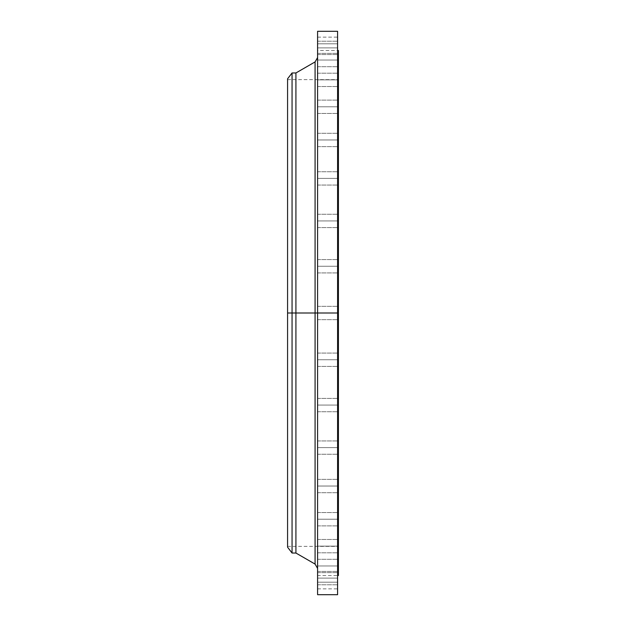 <?xml version="1.0" encoding="UTF-8"?>
<svg xmlns="http://www.w3.org/2000/svg" width="626" height="626" viewBox="0 0 626 626"><rect width="100%" height="100%" fill="white"/><g stroke="black" fill="none" stroke-linecap="round" stroke-linejoin="round"><path stroke-width="0.47" stroke-dasharray="3.13 2.35" d="M317.585 405.069L317.585 398.402L317.585 405.069L337.586 405.069L317.585 405.069L317.585 398.402L317.585 405.069L337.586 405.069L337.586 398.402L337.586 405.069L317.585 405.069L317.585 411.736L317.585 398.402L317.585 411.736L317.585 398.402L317.585 405.069L337.586 405.069L337.586 398.402L337.586 411.736L337.586 358.588L337.586 359.747L317.585 359.747L317.585 353.08L317.585 359.747L337.586 359.747L337.586 353.08L337.586 359.747L317.585 359.747L317.585 353.08L317.585 359.747L337.586 359.747L337.586 358.588L337.586 447.598L317.585 447.598L317.585 440.931L317.585 447.598L337.586 447.598L337.586 444.264L337.586 447.598L317.585 447.598L317.585 440.931L317.585 447.598L337.586 447.598L337.586 398.504L337.586 411.736L337.586 402.792L337.586 405.069L317.585 405.069L317.585 411.736L317.585 405.069L337.586 405.069L337.586 411.736L337.586 405.069L317.585 405.069L317.585 411.736L317.585 405.069M317.585 486.034L317.585 479.367L317.585 486.034L337.586 486.034L317.585 486.034L317.585 479.367L317.585 486.034L337.586 486.034L337.586 479.367L337.586 486.034L317.585 486.034L317.585 492.701L317.585 479.367L317.585 492.701L317.585 479.367L317.585 486.034L337.586 486.034L337.586 479.367L337.586 492.701L337.586 444.264L337.586 519.22L317.585 519.22L317.585 512.553L317.585 519.22L337.586 519.22L337.586 514.11L337.586 519.22L317.585 519.22L317.585 512.553L317.585 519.22L337.586 519.22L337.586 479.375L337.586 492.701L337.586 479.375L337.586 486.034L317.585 486.034L317.585 492.701L317.585 486.034L337.586 486.034L337.586 492.701L337.586 486.034L317.585 486.034L317.585 492.701L317.585 486.034M317.585 546.13L317.585 539.463L317.585 546.13L337.586 546.13L317.585 546.13L317.585 539.463L317.585 546.13L337.586 546.13L337.586 539.463L337.586 546.13L317.585 546.13L317.585 552.797L317.585 539.463L317.585 552.797L317.585 539.463L317.585 546.13L337.586 546.13L337.586 539.463L337.586 552.797L337.586 542.797L337.586 546.13L317.585 546.13L317.585 552.797L317.585 546.13L337.586 546.13L337.586 552.797L337.586 546.13L317.585 546.13L317.585 552.797L317.585 546.13M317.585 565.967L317.585 559.3L317.585 565.967L337.586 565.967L317.585 565.967L317.585 559.3L317.585 565.967L337.586 565.967L337.586 559.3L337.586 565.967L317.585 565.967L317.585 572.633L317.585 559.3L317.585 572.633L317.585 559.3L317.585 565.967L337.586 565.967L337.586 559.3L337.586 572.633L337.586 514.11L337.586 578.111L317.585 578.111L317.585 571.444L317.585 578.111L337.586 578.111L337.586 571.546L337.586 578.111L317.585 578.111L317.585 571.444L317.585 578.111L337.586 578.111L337.586 559.339L337.586 572.633L337.586 559.339L337.586 565.967L317.585 565.967L317.585 572.633L317.585 565.967L337.586 565.967L337.586 572.633L337.586 565.967L317.585 565.967L317.585 572.633L317.585 565.967M317.585 582.196L317.585 575.529L317.585 582.196L337.586 582.196L317.585 582.196L317.585 588.863L317.585 575.529L317.585 582.196L337.586 582.196L337.586 575.529L337.586 588.863L337.586 579.645L337.586 582.196L317.585 582.196L317.585 588.863L317.585 582.196M315.081 61.911L315.081 313L287.577 313L338.423 313L287.577 313L287.577 546.357L287.577 79.643L287.577 547.194L287.577 313L338.423 313L338.423 79.643L338.423 313L337.586 313L337.586 50.471L337.586 313L317.585 313L317.585 594.7L317.585 306.333L317.585 313L337.586 313L317.585 313L317.585 306.333L317.585 313L337.586 313L337.586 306.333L337.586 313L317.585 313L317.585 57.584L317.585 313L317.585 57.584L317.585 313L337.586 313L337.586 306.333L337.586 594.7L337.586 313L337.586 358.588L337.586 313L338.423 313L338.423 575.529L338.423 313L287.577 313L292.06 313L292.06 553.032L292.06 313L295.918 313L295.918 553.032L295.918 313L315.081 313L315.081 61.911L315.081 313L317.585 313L317.585 31.3L317.585 319.667L317.585 100.113L317.585 106.78L317.585 100.113L317.585 106.78L337.586 106.78L317.585 106.78L317.585 57.584L317.585 568.416L317.585 313L317.585 568.416L317.585 313L317.585 568.416L317.585 313L315.081 313L315.081 564.089M317.585 266.253L317.585 259.587L317.585 266.253L337.586 266.253L317.585 266.253L317.585 259.587L317.585 266.253L337.586 266.253L337.586 259.587L337.586 266.253L317.585 266.253L317.585 272.92L317.585 259.587L317.585 272.92L317.585 259.587L317.585 266.253L337.586 266.253L337.586 259.587L337.586 272.897L337.586 259.587L337.586 272.897L337.586 266.253L317.585 266.253L317.585 272.92L317.585 266.253L337.586 266.253L337.586 272.92L337.586 220.931L317.585 220.931L317.585 214.264L317.585 220.931L337.586 220.931L337.586 214.264L337.586 220.931L317.585 220.931L317.585 214.264L317.585 220.931L337.586 220.931L337.586 214.264L337.586 227.496L337.586 178.402L317.585 178.402L317.585 171.735L317.585 178.402L337.586 178.402L337.586 171.735L337.586 178.402L317.585 178.402L317.585 171.735L317.585 178.402L337.586 178.402L337.586 171.735L337.586 185.053L337.586 139.966L317.585 139.966L317.585 133.299L317.585 139.966L337.586 139.966L337.586 133.299L337.586 139.966L317.585 139.966L317.585 133.299L317.585 139.966L337.586 139.966L337.586 133.299L337.586 146.625L337.586 100.113L337.586 106.78L317.585 106.78L337.586 106.78L337.586 100.113L337.586 113.392L337.586 79.87L317.585 79.87L317.585 73.203L317.585 79.87L337.586 79.87L337.586 73.203L337.586 79.87L317.585 79.87L317.585 73.203L317.585 79.87L337.586 79.87L337.586 73.203L337.586 86.537L337.586 60.033L317.585 60.033L317.585 53.367L317.585 60.033L337.586 60.033L337.586 53.367L337.586 60.033L317.585 60.033L317.585 53.367L317.585 60.033L337.586 60.033L337.586 53.367L337.586 66.661L337.586 47.889L317.585 47.889L317.585 41.222L317.585 47.889L337.586 47.889L337.586 41.222L337.586 47.889L317.585 47.889L317.585 41.222L317.585 47.889L337.586 47.889L337.586 41.222L337.586 54.454L337.586 37.137L337.586 43.804L317.585 43.804L317.585 37.137L317.585 43.804L337.586 43.804L337.586 37.137L337.586 290.12L337.586 266.253L317.585 266.253L317.585 272.92L317.585 266.253M337.586 575.529L337.586 579.645L337.586 574.535L337.586 575.529L317.585 575.529M338.423 313L338.423 50.471L338.423 313M337.586 31.3L337.586 335.88L337.586 313L317.585 313L337.586 313L337.586 319.667L337.586 313L317.585 313L317.585 319.667L317.585 313L337.586 313L337.586 319.667L337.586 31.3M337.586 358.588L337.586 584.778L337.586 358.588M317.585 447.598L317.585 454.265L317.585 440.931L317.585 454.265L317.585 440.931L317.585 447.598L337.586 447.598L317.585 447.598L317.585 454.265L317.585 447.598L337.586 447.598L337.586 454.265L337.586 447.598L317.585 447.598L317.585 454.265L317.585 447.598M317.585 519.22L317.585 512.553L317.585 523.931L317.585 512.553L317.585 519.22L337.586 519.22L317.585 519.22L317.585 525.887L317.585 519.22L337.586 519.22L337.586 525.887L337.586 519.22L317.585 519.22L317.585 525.887L317.585 519.22M317.585 578.111L317.585 584.778L317.585 571.444L317.585 578.111L337.586 578.111L317.585 578.111L317.585 584.778L317.585 578.111L337.586 578.111L337.586 584.778L337.586 578.111L317.585 578.111L317.585 584.778L317.585 578.111M317.585 359.747L317.585 366.413L317.585 353.08L317.585 366.413L317.585 353.08L317.585 359.747L337.586 359.747L317.585 359.747L317.585 366.413L317.585 359.747L337.586 359.747L337.586 366.413L337.586 359.747L317.585 359.747L317.585 366.413L317.585 359.747M317.585 220.931L317.585 227.598L317.585 214.264L317.585 227.598L317.585 214.264L317.585 220.931L337.586 220.931L317.585 220.931L317.585 227.598L317.585 220.931L337.586 220.931L337.586 227.598L337.586 220.931L317.585 220.931L317.585 227.598L317.585 220.931M317.585 178.402L317.585 171.735L317.585 185.069L317.585 171.735L317.585 178.402L337.586 178.402L317.585 178.402L317.585 185.069L317.585 178.402L337.586 178.402L337.586 185.069L337.586 178.402L317.585 178.402L317.585 185.069L317.585 178.402M317.585 139.966L317.585 133.299L317.585 146.633L317.585 133.299L317.585 139.966L337.586 139.966L317.585 139.966L317.585 146.633L317.585 139.966L337.586 139.966L337.586 146.633L337.586 139.966L317.585 139.966L317.585 146.633L317.585 139.966M317.585 106.78L317.585 113.447L317.585 102.069L317.585 106.78L337.586 106.78L317.585 106.78L317.585 113.447L317.585 106.78L337.586 106.78L337.586 113.447L337.586 106.78L317.585 106.78L317.585 113.447L317.585 106.78M317.585 79.87L317.585 86.537L317.585 73.203L317.585 86.537L317.585 73.203L317.585 79.87L337.586 79.87L317.585 79.87L317.585 86.537L317.585 79.87L337.586 79.87L337.586 86.537L337.586 79.87L317.585 79.87L317.585 86.537L317.585 79.87M317.585 60.033L317.585 66.7L317.585 53.367L317.585 66.7L317.585 53.367L317.585 60.033L337.586 60.033L317.585 60.033L317.585 66.7L317.585 60.033L337.586 60.033L337.586 66.7L337.586 60.033L317.585 60.033L317.585 66.7L317.585 60.033M317.585 47.889L317.585 37.137L317.585 50.471L317.585 41.253L317.585 47.889L337.586 47.889L317.585 47.889L317.585 54.556L317.585 47.889L337.586 47.889L337.586 54.556L337.586 47.889L317.585 47.889L317.585 54.556L317.585 47.889M295.918 313L295.918 72.968L295.918 313M292.06 313L292.06 72.968L292.06 313M287.577 313L287.577 78.806L287.577 313M315.081 313L315.081 564.089L315.081 313M317.585 43.804L337.586 43.804L317.585 43.804L317.585 50.471L317.585 43.804M337.586 50.471L337.586 43.804L337.586 50.471L317.585 50.471M337.586 54.454L337.586 47.889L337.586 54.454M337.586 66.301L337.586 60.033L337.586 66.301M337.586 85.645L337.586 79.87L337.586 85.645M337.586 111.89L337.586 106.78L337.586 111.89M337.586 144.246L337.586 139.966L337.586 144.246M337.586 181.736L337.586 185.069L337.586 181.736M337.586 223.208L337.586 227.598L337.586 223.208M337.586 267.412L337.586 272.92L337.586 267.412M317.585 313L317.585 319.667L317.585 313M337.586 359.747L337.586 366.413L337.586 359.747M337.586 582.196L337.586 588.863L337.586 582.196M337.586 578.111L337.586 584.778L337.586 578.111M337.586 565.967L337.586 572.633L337.586 565.967M337.586 546.13L337.586 552.797L337.586 546.13M337.586 519.22L337.586 525.887L337.586 519.22M337.586 486.034L337.586 492.701L337.586 486.034M337.586 447.598L337.586 454.265L337.586 447.598M337.586 405.069L337.586 411.736L337.586 405.069M317.585 398.402L337.586 398.402L317.585 398.402M317.585 440.931L337.586 440.931L317.585 440.931M317.585 479.367L337.586 479.367L317.585 479.367M317.585 512.553L337.586 512.553L317.585 512.553M317.585 539.463L337.586 539.463L317.585 539.463M317.585 559.3L337.586 559.3L317.585 559.3M317.585 571.444L337.586 571.444L317.585 571.444M317.585 353.08L337.586 353.08L317.585 353.08M317.585 306.333L337.586 306.333L317.585 306.333M317.585 259.587L337.586 259.587L317.585 259.587M317.585 214.264L337.586 214.264L317.585 214.264M317.585 171.735L337.586 171.735L317.585 171.735M317.585 133.299L337.586 133.299L317.585 133.299M317.585 100.113L337.586 100.113L317.585 100.113M317.585 73.203L337.586 73.203L317.585 73.203M317.585 53.367L337.586 53.367L317.585 53.367M317.585 41.222L337.586 41.222L317.585 41.222M317.585 37.137L337.586 37.137M287.577 79.643L338.423 79.643M287.577 546.357L338.423 546.357M317.585 319.667L337.586 319.667L317.585 319.667M317.585 366.413L337.586 366.413L317.585 366.413M317.585 272.92L337.586 272.92L317.585 272.92M317.585 227.598L337.586 227.598L317.585 227.598M317.585 185.069L337.586 185.069L317.585 185.069M317.585 146.633L337.586 146.633L317.585 146.633M317.585 113.447L337.586 113.447L317.585 113.447M317.585 86.537L337.586 86.537L317.585 86.537M317.585 66.7L337.586 66.7L317.585 66.7M317.585 54.556L337.586 54.556L317.585 54.556M317.585 411.736L337.586 411.736L317.585 411.736M317.585 454.265L337.586 454.265L317.585 454.265M317.585 492.701L337.586 492.701L317.585 492.701M317.585 525.887L337.586 525.887L317.585 525.887M317.585 552.797L337.586 552.797L317.585 552.797M317.585 572.633L337.586 572.633L317.585 572.633M317.585 584.778L337.586 584.778L317.585 584.778M317.585 588.863L337.586 588.863"/><path stroke-width="0.94" d="M337.586 575.529L338.423 575.529L338.423 313L337.586 313L337.586 594.7L337.586 313L315.081 313L315.081 61.911L315.081 313L287.577 313L287.577 547.194L287.577 313L292.06 313L292.06 553.032L292.06 313L295.918 313L295.918 553.032L295.918 313L315.081 313L315.081 61.911L317.585 57.584M287.577 547.194L292.06 553.032L295.918 553.032L315.081 564.089L315.081 313L315.081 564.089L315.081 313L317.585 313L317.585 594.7L317.585 313L338.423 313L338.423 50.471L337.586 50.471M338.423 575.529L338.423 50.471M337.586 31.3L337.586 313L337.586 31.3L317.585 31.3L317.585 313L317.585 31.3M315.081 61.911L295.918 72.968L295.918 313L295.918 72.968L292.06 72.968L292.06 313L292.06 72.968L287.577 78.806L287.577 313L287.577 78.806M337.586 594.7L317.585 594.7M315.081 564.089L317.585 568.416"/></g></svg>
